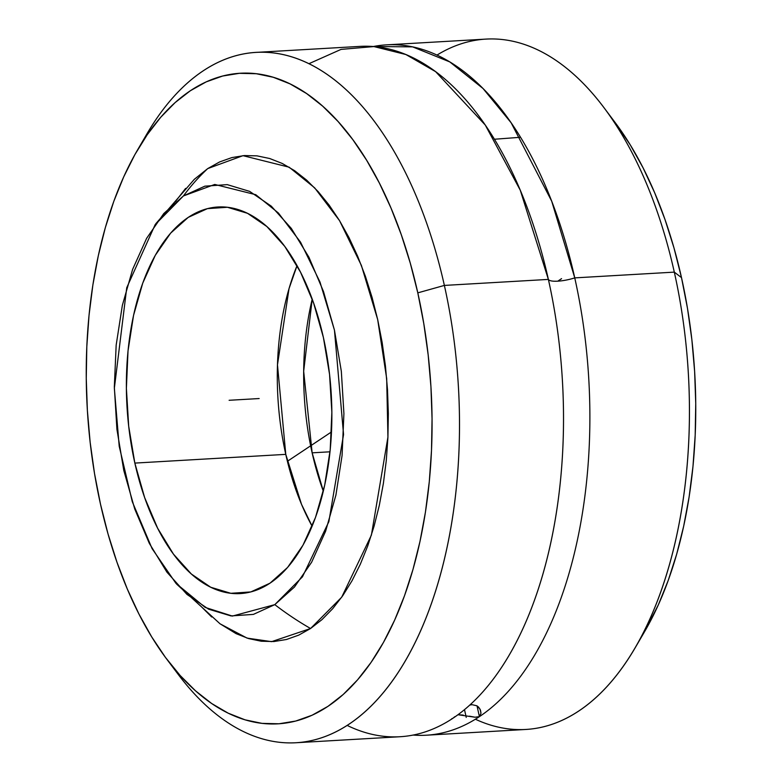 <?xml version="1.0" encoding="UTF-8"?>
<svg xmlns="http://www.w3.org/2000/svg" width="782" height="782" viewBox="0 0 782 782"><rect width="100%" height="100%" fill="white"/><g stroke="black" fill="none" stroke-linecap="round" stroke-linejoin="round"><path stroke-width="1.17" d="M155.765 223.769L194.356 179.283L207.748 168.58A290.317 235.45 56.3 0 0 183.438 195.93A290.317 235.45 -123.7 0 1 207.748 168.58L242.997 155.667L289.144 167.192L314.657 187.846L339.544 220.651L361.382 265.411L377.686 319.584L386.689 378.625L387.931 437.099L371.391 535.142L341.695 597.204L310.562 628.513A290.317 235.45 -123.7 0 1 274.795 604.642L302.468 576.813L328.86 521.662L343.552 434.538L334.452 330.121L319.965 281.97L300.562 242.205L278.441 213.046L255.773 194.698L214.757 184.454L183.438 195.93L204.864 186.165L227.23 184.63L249.654 191.385L271.295 206.165L291.315 228.412L308.949 257.258L323.513 291.598L334.452 330.121L341.333 371.333L343.914 413.658L342.076 455.476L335.898 495.172L325.615 531.213L311.627 562.229L294.472 587.018L274.795 604.642L253.378 614.398L231.013 615.933L208.589 609.178L186.947 594.398L166.918 572.16L149.294 543.314L134.729 508.974L123.791 470.451L116.909 429.24L114.328 386.904L116.166 345.097L122.344 305.4L132.627 269.35L146.615 238.334L163.77 213.545L183.438 195.93L155.168 224.62L126.743 287.708L114.348 388.312L119.206 446.248L132.275 501.673L152.089 548.632L175.911 583.304L205.167 607.409L232.371 616.079L274.795 604.642A290.317 235.45 56.3 0 0 310.562 628.513L271.589 641.66L247.092 638.112L220.065 623.821L176.605 584.086M451.683 718.775L453.052 718.169A345.752 182.705 86.7 0 1 347.169 725.413M308.9 63.713L341.05 49.393L373.904 46.568L405.887 54.525L435.642 71.67L485.27 125.042L520.284 190.241L548.378 279.409A19.442 4.878 167.4 0 0 574.75 277.884A345.752 182.705 86.7 0 1 479.415 716.644A345.752 182.705 86.7 0 1 426.376 735.207A345.752 182.705 86.7 0 1 413.131 735.06A345.752 182.705 -93.3 0 0 479.415 716.644L475.055 717.221L457.969 714.738L463.227 715.08M469.806 705.061L472.084 704.68L476.952 705.814L478.721 707.27L480.451 710.105L480.998 713.262L479.415 716.644A345.752 182.705 -93.3 0 0 574.75 277.884L551.721 201.238L511.154 122.813L483.022 88.503L449.806 61.925L412.583 46.861L373.317 46.519A345.752 182.705 86.7 0 1 386.445 44.857A345.752 182.705 86.7 0 1 574.75 277.884L674.309 272.126L574.75 277.884A19.442 4.878 -12.6 0 1 548.378 279.409L444.372 285.42L417.803 292.859A325.83 172.187 86.7 0 1 371.685 661.494A325.83 172.187 86.7 0 1 166.879 659.324A325.83 172.187 86.7 0 1 100.507 504.234A325.83 172.187 86.7 0 1 137.436 150.144A325.83 172.187 86.7 0 1 417.803 292.859L444.372 285.42A345.752 182.705 86.7 0 1 295.997 742.744A345.752 182.705 86.7 0 1 172.49 666.518M285.772 454.362L301.5 504.292L312.116 526.198A193.623 102.315 -93.3 0 1 285.772 454.362L134.846 463.091A193.623 102.315 86.7 0 1 217.943 206.986A193.623 102.315 86.7 0 1 323.396 337.482A193.623 102.315 86.7 0 1 240.299 593.577A193.623 102.315 86.7 0 1 134.846 463.091L285.772 454.362L277.473 364.842L289.027 288.626L297.043 265.645A193.623 102.315 -93.3 0 0 285.772 454.362M323.318 491.204L312.135 452.837L303.67 371.235L312.214 299.115A193.623 102.315 86.7 0 0 312.135 452.837L330.004 451.8L312.135 452.837A193.623 102.315 86.7 0 0 323.318 491.204M520.529 137.28L494.429 139.245M166.879 659.324L178.12 674.289A345.752 182.705 -93.3 0 0 395.438 676.586A345.752 182.705 -93.3 0 0 444.372 285.42L548.378 279.409A345.752 182.705 86.7 0 1 542.952 573.988A345.752 182.705 86.7 0 1 453.052 718.169A345.752 182.705 -93.3 0 0 548.378 279.409A345.752 182.705 -93.3 0 0 360.082 46.382L256.076 52.394A345.752 182.705 86.7 0 1 444.372 285.42A345.752 182.705 -93.3 0 0 146.869 133.986L137.436 150.144M295.997 742.744L400.003 736.732A345.752 182.705 -93.3 0 0 453.052 718.169L454.792 716.703M426.376 735.207L525.924 729.45A345.752 182.705 -93.3 0 0 674.309 272.126A345.752 182.705 86.7 0 1 635.131 647.858A345.752 182.705 86.7 0 1 475.388 719.225M469.816 705.051L472.084 704.68L476.952 705.814L480.001 709.098L480.998 713.262L479.415 716.644L477 705.843L479.415 716.644L475.055 717.221L469.396 716.175M635.131 647.858L644.563 631.7A325.83 172.187 -93.3 0 0 681.493 277.61L674.309 272.126L681.493 277.61L673.986 247.953L665.023 219.586L654.69 192.812L643.087 167.866L630.321 144.993L615.053 122.432M644.466 631.876L658.307 604.936L668.19 580.508L676.674 554.184L683.673 526.218L689.128 496.863L692.979 466.424L695.188 435.183L695.745 403.444L694.631 371.509L691.865 339.691L687.476 308.284L681.493 277.61A325.83 172.187 -93.3 0 0 615.121 122.52L603.88 107.554A345.752 182.705 86.7 0 1 674.309 272.126A345.752 182.705 -93.3 0 0 486.003 39.1L386.445 44.857M436.982 55.082A345.752 182.705 86.7 0 1 603.88 107.554M142.177 142.353A345.752 182.705 86.7 0 1 256.076 52.394M134.846 463.091L144.641 497.567L157.671 528.3L173.448 554.115L191.375 574.027L210.739 587.253L230.817 593.303L250.827 591.925L270.005 583.186L287.61 567.419L302.966 545.23L315.488 517.469L324.686 485.211L330.219 449.679L331.861 412.261L329.554 374.373L323.396 337.482L313.602 303.005L300.571 272.263L284.795 246.447L266.867 226.545L247.503 213.31L227.425 207.269L207.416 208.638L188.237 217.376L170.632 233.144L155.276 255.333L142.754 283.094L133.556 315.361L128.023 350.883L126.381 388.312L128.688 426.2L134.846 463.091M417.803 292.859L410.296 263.202L401.332 234.844L391 208.061L379.397 183.115L366.631 160.242L352.838 139.665L338.137 121.581L322.683 106.166L306.612 93.566L290.083 83.899L273.26 77.271L256.3 73.733L239.37 73.322L222.626 76.04L206.233 81.866L190.349 90.741L175.129 102.589L160.721 117.28L147.26 134.68L134.875 154.621L123.693 176.908L113.81 201.336L105.326 227.66L98.327 255.626L92.872 284.98L89.021 315.42L86.812 346.661L86.255 378.4L87.369 410.335L90.135 442.153L94.524 473.56L100.507 504.234L108.014 533.901L116.977 562.258L127.31 589.032L138.913 613.978L151.679 636.851L165.471 657.427L180.163 675.511L195.627 690.926L211.697 703.526L228.227 713.194L245.049 719.831L262.009 723.37L278.939 723.78L295.684 721.053L312.077 715.227L327.961 706.351L343.171 694.514L357.589 679.822L371.049 662.422L383.434 642.472L394.617 620.185L404.499 595.757L412.984 569.433L419.983 541.467L425.437 512.122L429.289 481.673L431.498 450.432L432.055 418.693L430.941 386.758L428.174 354.94L423.776 323.543L417.803 292.859M194.249 179.381L207.748 168.58L219.615 161.942L231.863 157.593L244.375 155.559L257.024 155.862L269.692 158.511L282.263 163.467L294.609 170.681L306.622 180.104L318.166 191.619L329.154 205.128L339.456 220.504L348.987 237.591L357.657 256.232L365.38 276.242L372.076 297.424L377.686 319.584L382.154 342.506L385.438 365.966L387.501 389.739L388.331 413.6L387.921 437.314L386.269 460.657L383.385 483.403L379.319 505.328L374.079 526.218L367.745 545.895L360.365 564.135L352.008 580.791L342.751 595.688L332.692 608.689L321.93 619.667L310.562 628.513L298.695 635.15L286.447 639.5L273.935 641.533L261.286 641.23L248.617 638.581L236.047 633.625L219.898 623.694M211.687 616.998L200.143 605.473M175.559 201.404L185.617 188.403M229.116 400.286L259.155 398.546M561.564 278.646L557.781 281.168M331.5 431.918L287.395 461.292M464.498 709.645L466.228 717.407M217.943 206.986L218.432 206.956"/></g></svg>
